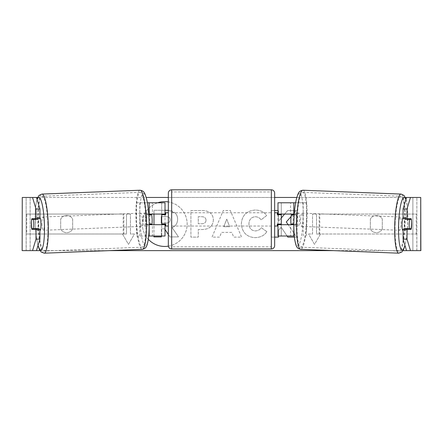 <?xml version="1.0" encoding="UTF-8"?>
<svg xmlns="http://www.w3.org/2000/svg" width="443" height="443" viewBox="0 0 443 443"><rect width="100%" height="100%" fill="white"/><g stroke="black" fill="none" stroke-linecap="round" stroke-linejoin="round"><path stroke-width="0.33" stroke-dasharray="2.21 1.66" d="M292.84 214.744A6.645 1.152 -90 0 1 293.172 219.39A6.645 1.152 -90 0 1 292.829 224.114M293.809 202.778L281.305 202.778L281.305 214.074L295.979 214.074A6.645 1.152 -90 0 1 296.439 219.39A6.645 1.152 -90 0 1 295.979 224.706L293.836 224.706M294.263 214.074L295.979 214.074M293.809 236.003L294.29 236.003M306.49 236.003L306.49 202.778L295.625 202.778M295.979 224.706L290.536 224.706L290.536 236.003L277.982 236.003L281.305 236.003L281.305 202.778L277.982 202.778L281.305 202.778M281.305 224.042L281.305 214.739L281.305 224.042L277.318 224.042L277.318 226.035M281.305 236.003L281.305 224.706L277.982 224.706M277.982 236.003L277.982 202.778M277.982 224.042L277.982 214.739M303.217 236.003L303.217 202.778L306.49 202.778M303.217 202.778L290.536 202.778L290.536 214.074M290.536 224.706L281.305 224.706M281.305 214.074L277.982 214.074M403.075 217.424A6.645 1.152 -87.8 0 1 403.44 217.12A6.645 1.152 -87.8 0 1 404.337 223.759A6.645 1.152 -87.8 0 1 402.92 230.399L405.539 230.498A6.645 1.152 -87.8 0 1 404.941 229.358M405.262 218.726A6.645 1.152 -87.8 0 1 406.059 217.22A6.645 1.152 -87.8 0 1 406.724 218.726M411.541 221.721A6.645 1.152 -90 0 0 411.287 219.39L407.333 219.235M406.43 228.571A6.645 1.152 -87.8 0 0 406.441 228.51L411.021 228.688M406.237 229.358A6.645 1.152 -87.8 0 1 405.539 230.498M299.706 219.65A6.645 1.152 -87.8 0 1 298.294 226.29A6.645 1.152 -87.8 0 1 297.403 219.65A6.645 1.152 -87.8 0 1 298.815 213.011A6.645 1.152 -87.8 0 1 299.706 219.65M293.017 214.744A6.645 1.152 -87.8 0 1 293.172 219.39A6.645 1.152 -87.8 0 1 292.662 224.042L296.589 224.197A6.645 1.152 -87.8 0 1 295.68 226.185A6.645 1.152 -87.8 0 1 294.938 224.197L293.842 224.152M294.207 214.794L296.943 214.899A6.645 1.152 -87.8 0 0 296.201 212.906A6.645 1.152 -87.8 0 0 295.293 214.899L294.202 214.855M291.012 224.042L292.662 224.042M406.441 228.51L404.797 228.51M295.293 214.899L296.943 214.899M296.589 224.197L294.938 224.197M300.67 219.778A6.645 1.152 -87.8 0 1 302.087 213.138A6.645 1.152 -87.8 0 1 302.979 219.778A6.645 1.152 -87.8 0 1 301.561 226.417A6.645 1.152 -87.8 0 1 300.67 219.778M398.755 223.632A6.645 1.152 -87.8 0 1 400.173 216.992A6.645 1.152 -87.8 0 1 401.065 223.632A6.645 1.152 -87.8 0 1 399.652 230.271A6.645 1.152 -87.8 0 1 398.755 223.632M395.145 223.632A27.444 4.762 -87.8 0 1 400.987 196.205A27.444 4.762 -87.8 0 1 404.675 223.632A27.444 4.762 -87.8 0 1 398.833 251.054A27.444 4.762 -87.8 0 1 395.145 223.632M306.589 219.778A27.444 4.762 -87.8 0 1 300.747 247.2A27.444 4.762 -87.8 0 1 297.059 219.778A27.444 4.762 -87.8 0 1 302.901 192.356A27.444 4.762 -87.8 0 1 306.589 219.778M164.746 201.631A22.41 22.41 0 0 0 142.336 224.042A22.41 22.41 0 0 0 164.746 246.458A22.41 22.41 0 0 0 187.162 224.042A22.41 22.41 0 0 0 164.746 201.631M157.664 202.778A22.41 22.41 0 0 0 148.322 239.292M22.272 250.622L30.124 250.622L22.15 250.622L26.137 250.622L22.15 250.622L22.15 197.462L36.464 197.462L22.272 197.462M37.633 197.462L146.19 197.462M168.34 197.462L274.66 197.462M296.81 197.462L405.367 197.462M420.728 197.462L406.536 197.462L420.85 197.462L416.863 197.462L420.85 197.462L420.85 250.622L412.876 250.622L420.728 250.622M30.124 250.622L36.464 250.622L26.198 250.622L26.137 197.462L416.863 197.462L416.802 250.622L406.536 250.622L412.876 250.622L412.876 197.462L412.876 250.622L30.124 250.622L30.124 197.462L30.124 250.622M39.986 250.622L109.26 250.622M333.74 250.622L403.014 250.622M291.084 216.533L292.657 214.744M292.812 214.573L296.356 210.541L287.623 210.541L284.622 214.074M294.401 237.121L296.699 237.121L288.177 224.706M278.475 236.003L278.475 230.249L281.167 227.248L287.097 236.003M274.66 210.541L271.105 210.541L271.105 237.121L274.66 237.121M281.305 217.989L278.475 221.323L278.475 210.541L277.982 210.541M231.8 232.403L221.5 232.403L219.628 237.121L212.025 237.121L223.272 210.514L230.327 210.514L241.573 237.121L233.721 237.121L231.8 232.403L221.5 232.403L219.628 237.121L212.025 237.121L223.272 210.514L230.327 210.514L241.573 237.121L233.721 237.121L231.8 232.403M168.379 246.158A22.41 22.41 0 0 0 168.34 201.919M72.652 228.937A6.645 6.645 0 0 1 60.691 228.937L60.691 219.152A6.645 6.645 0 0 1 72.652 219.152L72.652 228.937A6.645 6.645 0 0 1 60.691 228.937L60.691 219.152A6.645 6.645 0 0 1 72.652 219.152L72.652 228.937M382.309 228.937L382.309 219.152A6.645 6.645 0 0 0 370.348 219.152L370.348 228.937A6.645 6.645 0 0 0 382.309 228.937L382.309 219.152A6.645 6.645 0 0 0 370.348 219.152L370.348 228.937A6.645 6.645 0 0 0 382.309 228.937M320.51 234.009L314.53 244.37L308.55 234.009L312.536 234.009L312.536 214.074L316.524 214.074L312.536 214.074L312.536 234.009L308.55 234.009L314.53 244.37L320.51 234.009L316.524 234.009L316.524 214.074L316.524 234.009L320.51 234.009M126.477 234.009L122.489 234.009L128.47 244.37L134.451 234.009L130.463 234.009L130.463 214.074L126.477 214.074L130.463 214.074L130.463 234.009L134.451 234.009L128.47 244.37L122.489 234.009L126.477 234.009L126.477 214.074L126.477 234.009M213.365 219.883L213.365 219.955C212.861 226.279 209.052 229.468 201.936 229.524L198.292 229.524L198.292 237.121L190.922 237.121L190.922 210.541L202.318 210.541C209.362 210.713 213.044 213.825 213.365 219.883L213.365 219.955C212.861 226.279 209.052 229.468 201.936 229.524L198.292 229.524L198.292 237.121L190.922 237.121L190.922 210.541L202.318 210.541C209.362 210.713 213.044 213.825 213.365 219.883M266.824 231.65C264.587 235.383 260.667 237.382 255.052 237.653C246.685 237.038 242.116 232.459 241.346 223.909L241.346 223.831C241.989 215.348 246.662 210.741 255.356 210.01C260.65 210.226 264.41 212.07 266.636 215.553L261.088 219.844C259.664 217.856 257.732 216.821 255.279 216.727C251.308 217.136 249.193 219.479 248.938 223.754L248.938 223.831C249.193 228.189 251.308 230.559 255.279 230.93C257.87 230.825 259.869 229.751 261.281 227.702L266.824 231.65C264.587 235.383 260.667 237.382 255.052 237.653C246.685 237.038 242.116 232.459 241.346 223.909L241.346 223.831C241.989 215.348 246.662 210.741 255.356 210.01C260.65 210.226 264.41 212.07 266.636 215.553L261.088 219.844C259.664 217.856 257.732 216.821 255.279 216.727C251.308 217.136 249.193 219.479 248.938 223.754L248.938 223.831C249.193 228.189 251.308 230.559 255.279 230.93C257.87 230.825 259.869 229.751 261.281 227.702L266.824 231.65M407.377 228.61A6.645 1.152 90 0 0 407.344 219.302M411.154 218.726L403.075 218.726M403.075 229.358L411.154 229.358M416.863 250.622L416.863 197.462L416.863 250.622M26.137 250.622L26.137 197.462L26.137 250.622M31.846 218.726L39.925 218.726M35.307 223.981A6.645 1.152 90 0 1 35.656 219.302M35.623 228.61A6.645 1.152 90 0 1 35.307 224.042M39.925 229.358L31.846 229.358M35.667 219.235L31.713 219.39A6.645 1.152 -90 0 0 31.459 221.721M168.34 210.331L175.251 213.149C176.818 214.667 177.604 216.738 177.61 219.357L177.61 219.429C177.438 223.488 175.611 226.218 172.128 227.613L178.485 236.9L169.962 236.9L164.597 228.832L161.363 228.832L161.363 236.9L153.976 236.9L153.976 210.259L166.574 210.259C170.605 210.314 173.501 211.278 175.251 213.149C176.818 214.667 177.604 216.738 177.61 219.357L177.61 219.429C177.438 223.488 175.611 226.218 172.128 227.613L178.485 236.9L169.962 236.9L168.34 234.463M153.976 214.074L153.976 210.259L165.017 210.259M153.976 236.003L153.976 224.706M165.017 229.463L164.597 228.832L161.363 228.832L161.363 236.003M223.759 226.705L229.684 226.705L226.744 219.196L223.759 226.705L229.684 226.705L226.744 219.196L223.759 226.705M206.001 220.221C205.912 217.917 204.494 216.754 201.748 216.732L198.292 216.732L198.292 223.754L201.786 223.754C204.5 223.649 205.906 222.497 206.001 220.298L206.001 220.221C205.912 217.917 204.494 216.754 201.748 216.732L198.292 216.732L198.292 223.754L201.786 223.754C204.5 223.649 205.906 222.497 206.001 220.298L206.001 220.221M286.294 221.971L296.356 210.541L287.623 210.541L278.475 221.323L278.475 210.541L271.105 210.541L271.105 237.121L278.475 237.121L278.475 230.249L281.167 227.248L287.85 237.121L296.699 237.121L286.294 221.971M161.695 223.045L166.23 223.045C168.805 222.962 170.123 221.91 170.19 219.889L170.19 219.811C170.095 217.712 168.761 216.66 166.191 216.655L161.695 216.655M170.19 219.889L170.19 219.811C170.095 217.712 168.761 216.66 166.191 216.655L161.363 216.655L161.363 223.045L166.23 223.045C168.805 222.962 170.123 221.91 170.19 219.889M150.16 214.744A6.645 1.152 -90 0 0 149.828 219.39A6.645 1.152 -90 0 0 150.171 224.114M148.737 214.074L147.021 214.074A6.645 1.152 -90 0 0 146.561 219.39A6.645 1.152 -90 0 0 147.021 224.706L149.164 224.706M139.783 236.003L139.783 202.778L136.51 202.778L136.51 236.003L152.464 236.003L152.464 224.706L147.021 224.706M136.51 202.778L147.375 202.778M136.51 236.003L148.71 236.003M149.191 202.778L165.017 202.778L165.017 236.003L149.191 236.003M165.017 202.778L161.695 202.778L161.695 214.074L147.021 214.074M165.017 236.003L161.695 236.003L161.695 202.778M161.695 224.042L161.695 214.739L161.695 224.042L165.682 224.042L165.682 226.035M161.695 236.003L161.695 224.706L165.017 224.706M165.017 224.042L165.017 214.739M139.783 202.778L152.464 202.778L152.464 214.074M152.464 224.706L161.695 224.706M161.695 214.074L165.017 214.074M274.66 245.638L274.66 193.142M274.66 226.035L274.66 212.745L274.66 226.035M277.318 212.745L277.318 214.739L281.305 214.739M168.34 193.142L168.34 245.638M168.34 226.035L168.34 212.745L168.34 226.035M161.695 214.739L165.682 214.739L165.682 212.745M271.337 212.745L271.337 226.035L271.337 212.745L171.662 212.745L171.662 226.035L171.662 212.745M271.337 226.035L171.662 226.035M171.662 191.946L171.662 246.834L171.662 191.946L271.337 191.946L271.337 246.834L171.662 246.834M271.337 246.834L271.337 191.946M39.925 217.424A6.645 1.152 -92.2 0 0 39.56 217.12A6.645 1.152 -92.2 0 0 38.663 223.759A6.645 1.152 -92.2 0 0 40.08 230.399L37.461 230.498A6.645 1.152 -92.2 0 0 38.059 229.358M31.979 228.688L36.559 228.51A6.645 1.152 -92.2 0 0 36.57 228.571M36.763 229.358A6.645 1.152 -92.2 0 0 37.461 230.498M37.738 218.726A6.645 1.152 -92.2 0 0 36.941 217.22A6.645 1.152 -92.2 0 0 36.276 218.726M143.294 219.65A6.645 1.152 -92.2 0 0 144.706 226.29A6.645 1.152 -92.2 0 0 145.597 219.65A6.645 1.152 -92.2 0 0 144.185 213.011A6.645 1.152 -92.2 0 0 143.294 219.65M149.983 214.744A6.645 1.152 -92.2 0 0 149.828 219.39A6.645 1.152 -92.2 0 0 150.338 224.042L146.411 224.197A6.645 1.152 -92.2 0 0 147.32 226.185A6.645 1.152 -92.2 0 0 148.062 224.197L149.158 224.152M148.793 214.794L146.057 214.899A6.645 1.152 -92.2 0 1 146.799 212.906A6.645 1.152 -92.2 0 1 147.707 214.899L148.798 214.855M151.988 224.042L150.338 224.042M36.559 228.51L38.203 228.51M147.707 214.899L146.057 214.899M146.411 224.197L148.062 224.197M140.021 219.778A6.645 1.152 -92.2 0 0 141.439 226.417A6.645 1.152 -92.2 0 0 142.33 219.778A6.645 1.152 -92.2 0 0 140.913 213.138A6.645 1.152 -92.2 0 0 140.021 219.778M41.935 223.632A6.645 1.152 -92.2 0 0 43.348 230.271A6.645 1.152 -92.2 0 0 44.245 223.632A6.645 1.152 -92.2 0 0 42.827 216.992A6.645 1.152 -92.2 0 0 41.935 223.632M47.855 223.632A27.444 4.762 -92.2 0 0 42.013 196.205A27.444 4.762 -92.2 0 0 38.325 223.632A27.444 4.762 -92.2 0 0 44.167 251.054A27.444 4.762 -92.2 0 0 47.855 223.632M145.941 219.778A27.444 4.762 -92.2 0 0 140.099 192.356A27.444 4.762 -92.2 0 0 136.411 219.778A27.444 4.762 -92.2 0 0 142.253 247.2A27.444 4.762 -92.2 0 0 145.941 219.778M26.137 234.009L26.137 214.074L123.22 214.074L123.22 234.009L26.137 234.009L26.746 234.009L26.746 214.074L123.22 214.074M26.746 234.009L123.83 234.009L123.83 214.074M123.83 234.009L123.22 234.009M26.137 214.074L26.746 214.074M416.863 214.074L416.863 234.009L319.78 234.009L319.78 214.074L416.863 214.074L319.78 214.074M416.863 234.009L319.78 234.009M319.17 234.009L319.17 214.074M416.254 234.009L416.254 214.074M398.75 253.18A29.57 5.133 92.2 0 0 405.046 223.632A29.57 5.133 92.2 0 0 401.07 194.084M405.888 199.627A26.248 4.552 -87.8 0 1 407.737 223.759A26.248 4.552 -87.8 0 1 404.946 245.344M302.984 190.23A29.57 5.133 -87.8 0 1 306.96 219.778A29.57 5.133 -87.8 0 1 300.664 249.326M303.112 219.65A26.248 4.552 92.2 0 0 299.557 193.419A26.248 4.552 92.2 0 0 293.997 219.65A26.248 4.552 92.2 0 0 297.558 245.876A26.248 4.552 92.2 0 0 303.112 219.65M271.337 189.82L271.337 248.96M171.662 248.96L171.662 189.82M44.25 253.18A29.57 5.133 87.8 0 1 37.954 223.632A29.57 5.133 87.8 0 1 41.93 194.084M37.112 199.627A26.248 4.552 -92.2 0 0 35.263 223.759A26.248 4.552 -92.2 0 0 38.054 245.344M140.016 190.23A29.57 5.133 -92.2 0 0 136.04 219.778A29.57 5.133 -92.2 0 0 142.336 249.326M149.003 219.65A26.248 4.552 87.8 0 1 145.442 245.876A26.248 4.552 87.8 0 1 139.888 219.65A26.248 4.552 87.8 0 1 143.443 193.419A26.248 4.552 87.8 0 1 149.003 219.65M406.021 199.189L406.979 203.575L407.671 210.248L407.793 223.754L406.596 237.581L405.024 245.594M403.44 217.12L406.059 217.22M298.815 213.011L296.201 212.906M295.68 226.185L298.294 226.29M302.087 213.138L400.173 216.992M301.561 226.417L399.652 230.271M300.747 247.2L398.833 251.054M302.901 192.356L400.987 196.205M37.976 245.594L36.404 237.581L35.207 223.754L35.329 210.248L36.021 203.575L36.979 199.189M39.56 217.12L36.941 217.22M144.706 226.29L147.32 226.185M146.799 212.906L144.185 213.011M141.439 226.417L43.348 230.271M140.913 213.138L42.827 216.992M140.099 192.356L42.013 196.205M142.253 247.2L44.167 251.054"/><path stroke-width="0.66" d="M292.707 214.074A6.645 1.152 -90 0 1 292.84 214.744M277.982 214.739L277.982 214.074L294.263 214.074M293.836 224.706L277.982 224.706L277.982 224.042M294.29 236.003L277.982 236.003L277.982 224.706M295.625 202.778L277.982 202.778L277.982 214.074M281.305 224.706L281.305 224.042L277.318 224.042L277.318 226.035L274.66 226.035M281.305 224.042L281.305 214.074M292.829 224.114A6.645 1.152 -90 0 1 292.707 224.706M403.075 230.404L402.92 230.399A6.645 1.152 -87.8 0 1 402.028 223.759A6.645 1.152 -87.8 0 1 403.075 217.424M411.375 219.39A6.645 1.152 -87.8 0 1 411.53 224.042A6.645 1.152 -87.8 0 1 411.021 228.688L409.371 228.688A6.645 1.152 -87.8 0 1 409.221 224.042A6.645 1.152 -87.8 0 1 409.725 219.39L411.287 219.39A6.645 1.152 -90 0 0 411.154 218.726L407.001 218.726L407.001 208.974L403.075 208.974L406.536 197.462L410.462 197.462L407.001 208.974M405.262 218.726A6.645 1.152 -87.8 0 0 405.151 219.213L409.725 219.39M406.724 218.726A6.645 1.152 -87.8 0 1 406.796 219.213L407.333 219.235M406.43 228.571A6.645 1.152 -87.8 0 1 406.237 229.358M404.941 229.358A6.645 1.152 -87.8 0 1 404.797 228.51L409.371 228.688M293.842 224.152L291.012 224.042A6.645 1.152 -87.8 0 1 290.863 219.39A6.645 1.152 -87.8 0 1 291.367 214.744L294.202 214.855M291.367 214.744L294.207 214.794M405.151 219.213L406.796 219.213M168.34 201.919A22.41 22.41 0 0 0 157.664 202.778M148.322 239.292A22.41 22.41 0 0 0 168.379 246.158M36.464 197.462L39.925 208.974L35.999 208.974L32.538 197.462L37.633 197.462M146.19 197.462L168.34 197.462M274.66 197.462L296.81 197.462M405.367 197.462L406.536 197.462M36.464 250.622L32.538 250.622L35.999 239.115L39.925 239.115L36.464 250.622L39.986 250.622M109.26 250.622L333.74 250.622M403.014 250.622L406.536 250.622L403.075 239.115L403.075 229.358L407.001 229.358L407.001 239.115L410.462 250.622L406.536 250.622M288.177 224.706L286.294 221.971L291.084 216.533M287.097 236.003L287.85 237.121L294.401 237.121M274.66 237.121L278.475 237.121L278.475 236.003M277.982 210.541L274.66 210.541M284.622 214.074L281.305 217.989M22.272 197.462L22.15 250.622L22.272 197.462L32.538 197.462M32.538 250.622L22.272 250.622M420.728 250.622L420.728 197.462L420.85 250.622L410.462 250.622M420.728 197.462L410.462 197.462M411.541 221.721A6.645 1.152 -90 0 1 411.154 229.358L407.001 229.358M407.001 218.726L403.075 218.726L403.075 208.974M403.075 239.115L407.001 239.115M407.228 229.358A6.645 1.152 90 0 0 407.377 228.61M407.344 219.302A6.645 1.152 90 0 0 407.228 218.726M35.656 219.302A6.645 1.152 90 0 1 35.772 218.726M35.772 229.358A6.645 1.152 90 0 1 35.623 228.61M39.925 239.115L39.925 229.358L35.999 229.358L35.999 239.115M35.999 208.974L35.999 218.726L39.925 218.726L39.925 208.974M31.459 221.721A6.645 1.152 -90 0 0 31.381 224.042A6.645 1.152 -90 0 0 31.846 229.358L35.999 229.358M35.999 218.726L31.846 218.726A6.645 1.152 -90 0 0 31.713 219.39L31.625 219.39A6.645 1.152 -92.2 0 0 31.47 224.042A6.645 1.152 -92.2 0 0 31.979 228.688L33.629 228.688A6.645 1.152 -92.2 0 0 33.779 224.042A6.645 1.152 -92.2 0 0 33.275 219.39L31.625 219.39M165.017 210.259L168.34 210.331M161.363 236.003L161.363 236.9L153.976 236.9L153.976 236.003M153.976 224.706L153.976 214.074M168.34 234.463L165.017 229.463M161.695 216.655L161.363 216.655L161.363 223.045L161.695 223.045M150.171 224.114A6.645 1.152 -90 0 0 150.293 224.706M165.017 214.739L165.017 214.074L148.737 214.074M147.375 202.778L165.017 202.778L165.017 214.074M148.71 236.003L165.017 236.003L165.017 224.042M149.164 224.706L165.017 224.706M161.695 224.706L161.695 214.074M150.293 214.074A6.645 1.152 -90 0 0 150.16 214.744M171.662 189.82A3.322 3.322 0 0 0 168.34 193.142L168.34 245.638A3.322 3.322 0 0 0 171.662 248.96L271.337 248.96A3.322 3.322 0 0 0 274.66 245.638L274.66 193.142A3.322 3.322 0 0 0 271.337 189.82L171.662 189.82L171.662 248.96M281.305 214.739L277.318 214.739L277.318 212.745L274.66 212.745M168.34 212.745L165.682 212.745L165.682 214.739L161.695 214.739M161.695 224.042L165.682 224.042L165.682 226.035L168.34 226.035M39.925 230.404L40.08 230.399A6.645 1.152 -92.2 0 0 40.972 223.759A6.645 1.152 -92.2 0 0 39.925 217.424M33.629 228.688L38.203 228.51A6.645 1.152 -92.2 0 1 38.059 229.358M36.57 228.571A6.645 1.152 -92.2 0 0 36.763 229.358M35.667 219.235L36.204 219.213A6.645 1.152 -92.2 0 1 36.276 218.726M33.275 219.39L37.849 219.213A6.645 1.152 -92.2 0 0 37.738 218.726M149.158 224.152L151.988 224.042A6.645 1.152 -92.2 0 0 152.137 219.39A6.645 1.152 -92.2 0 0 151.633 214.744L148.798 214.855M151.633 214.744L148.793 214.794M37.849 219.213L36.204 219.213M293.809 236.003L293.809 224.706M293.809 214.074L293.809 202.778M398.75 253.18L300.664 249.326A29.57 5.133 -87.8 0 1 296.688 219.778A29.57 5.133 -87.8 0 1 302.984 190.23L401.07 194.084A29.57 5.133 92.2 0 0 394.779 223.632A29.57 5.133 92.2 0 0 398.75 253.18L401.795 252.061L403.507 249.758L405.024 245.594M404.946 245.344A26.248 4.552 -87.8 0 1 400.179 246.984A26.248 4.552 -87.8 0 1 398.622 223.759A26.248 4.552 -87.8 0 1 405.888 199.627M149.191 214.074L149.191 202.778M149.191 236.003L149.191 224.706M271.337 248.96L271.337 189.82M44.25 253.18L142.336 249.326A29.57 5.133 -92.2 0 0 146.312 219.778A29.57 5.133 -92.2 0 0 140.016 190.23L41.93 194.084A29.57 5.133 87.8 0 1 48.221 223.632A29.57 5.133 87.8 0 1 44.25 253.18L41.205 252.061L39.493 249.758L37.976 245.594M38.054 245.344A26.248 4.552 -92.2 0 0 42.821 246.984A26.248 4.552 -92.2 0 0 44.378 223.759A26.248 4.552 -92.2 0 0 37.112 199.627M401.07 194.084L404.022 195.435L406.021 199.189M302.984 190.23C299.025 190.966 298.421 192.046 296.35 199.228C295.077 204.788 294.274 211.593 293.947 219.65C293.665 227.569 293.936 234.297 294.756 239.835C296.262 247.155 296.771 248.285 300.664 249.326M142.336 249.326C146.229 248.285 146.738 247.155 148.244 239.835C149.064 234.297 149.335 227.569 149.053 219.65C148.726 211.593 147.923 204.788 146.65 199.228C144.579 192.046 143.975 190.966 140.016 190.23M41.93 194.084L38.978 195.435L36.979 199.189"/></g></svg>

